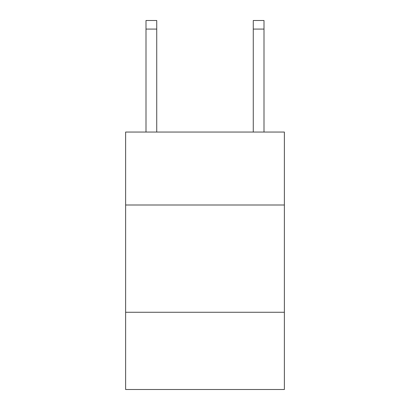 <?xml version="1.0" encoding="UTF-8"?>
<svg xmlns="http://www.w3.org/2000/svg" width="410" height="410" viewBox="0 0 410 410"><rect width="100%" height="100%" fill="white"/><g stroke="black" fill="none" stroke-linecap="round" stroke-linejoin="round"><path stroke-width="0.61" d="M284.376 205L284.376 132.056L125.624 132.056L125.624 205L284.376 205L284.376 389.5L125.624 389.5L125.624 205M284.376 312.266L125.624 312.266M156.728 132.056L156.728 29.079L146.001 29.079L146.001 20.5L156.728 20.5L156.728 29.079M146.001 132.056L146.001 29.079M263.999 132.056L263.999 20.5L253.272 20.5L253.272 132.056M253.272 29.079L263.999 29.079"/></g></svg>
